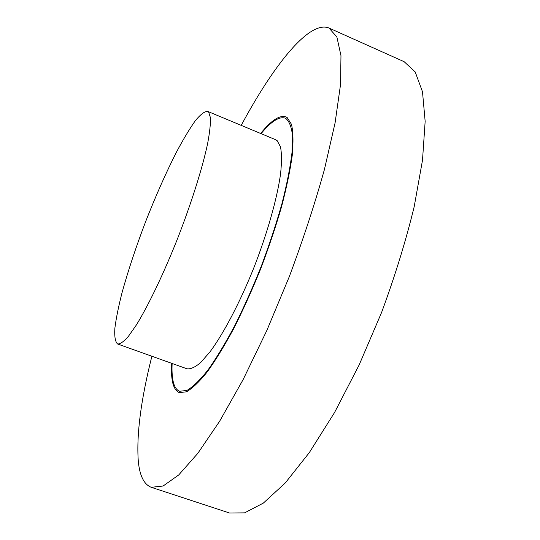 <?xml version="1.0" encoding="UTF-8"?>
<svg xmlns="http://www.w3.org/2000/svg" width="540" height="540" viewBox="0 0 540 540"><rect width="100%" height="100%" fill="white"/><g stroke="black" fill="none" stroke-linecap="round" stroke-linejoin="round"><path stroke-width="0.81" d="M241.218 125.375C273.294 65.664 309.184 19.865 328.968 28.026L404.15 61.702L415.199 71.942L422.489 91.76L425.156 121.352L422.51 160.15L414.194 206.672C405.871 240.82 395.003 276.068 381.605 312.417L359.161 364.912L334.53 412.553L309.359 452.554L285.201 483.03L263.318 503.118L244.579 512.865L229.513 513L151.247 487.296C143.917 484.421 139.583 475.578 138.26 460.775C136.431 434.396 140.974 399.546 151.882 356.245M328.968 28.026L336.872 36.95L340.97 55.667L340.544 84.456L335.09 122.85L324.439 169.432C314.84 203.857 303.122 239.612 289.278 276.689L266.828 330.5L243.081 379.674L219.605 421.295L197.795 453.364L178.733 474.937L163.1 486.02L151.247 487.296M261.083 133.657C271.195 121.338 279.288 116.174 285.35 118.179C289.022 120.704 291.398 126.394 292.478 135.25L291.978 152.813C290.216 167.333 286.902 184.187 282.035 203.384C276.332 223.54 269.453 244.377 261.407 265.903C252.869 287.24 243.925 307.28 234.576 326.025C225.254 343.494 216.358 358.189 207.893 370.116C199.888 380.18 192.901 386.957 186.928 390.44L179.678 391.264C176.398 390.022 174.177 386.498 173.009 380.693C172.098 376.09 171.808 370.352 172.145 363.488M171.713 363.332C170.701 380.12 173.212 389.873 179.253 392.6L186.442 391.824C192.341 388.449 199.247 381.848 207.151 372.033C215.514 360.389 224.323 345.998 233.577 328.867C242.872 310.446 251.816 290.675 260.395 269.555C268.522 248.177 275.542 227.36 281.455 207.083C286.551 187.691 290.149 170.478 292.241 155.466C293.443 142.067 293.186 131.679 291.472 124.315L287.185 117.605L285.93 116.91C279.632 114.858 271.202 120.38 260.658 133.475M117.612 343.994L186.968 368.786C190.607 369.299 195.19 367.214 200.711 362.515L210.04 351.803C223.587 333.545 239.814 302.704 253.76 268.009C267.401 233.118 277.229 198.194 280.598 173.637C281.772 162.263 281.738 153.326 280.503 146.826L277.168 140.684L275.609 139.712L207.63 111.368C204.525 111.321 200.353 114.534 195.116 121.001C189.432 129.067 183.229 139.415 176.499 152.037C166.05 172.625 155.824 195.669 145.814 221.171C136.046 246.773 128.102 270.702 121.972 292.957C118.442 306.821 116.066 318.654 114.844 328.442C114.365 336.751 115.29 341.935 117.612 343.994C120.204 344.122 123.775 341.611 128.324 336.461L136.323 325.033C148.237 305.788 163.519 273.969 177.559 238.606C191.396 203.094 202.439 167.981 207.596 143.728C209.696 132.536 210.647 123.856 210.445 117.7L208.669 112.124L207.63 111.368"/></g></svg>
